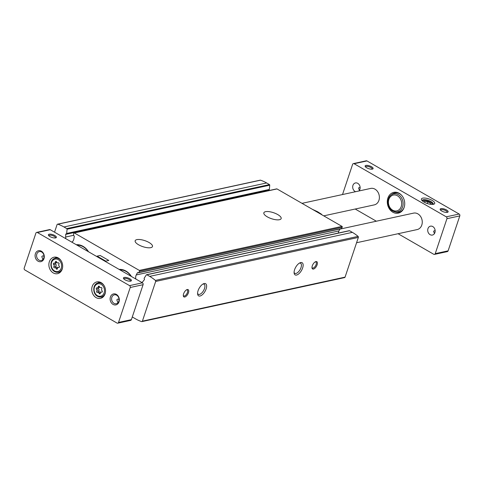 <?xml version="1.0" encoding="UTF-8"?>
<svg xmlns="http://www.w3.org/2000/svg" width="484" height="484" viewBox="0 0 484 484"><rect width="100%" height="100%" fill="white"/><g stroke="black" fill="none" stroke-linecap="round" stroke-linejoin="round"><path stroke-width="0.73" d="M268.862 189.879A0.563 0.454 -102.3 0 0 269.346 189.438L269.739 185.191A0.563 0.454 -102.3 0 0 269.449 184.585L266.63 182.958A42.525 34.449 -102.3 0 0 260.513 180.187A0.841 0.684 -102.3 0 0 260.204 180.169L57.529 224.189A0.841 0.684 -102.3 0 0 57.064 224.643L54.541 232.193M268.529 189.982A0.563 0.454 -102.3 0 0 268.372 190.369L268.366 190.696M138.007 272.667L137.389 272.801A0.563 0.454 -102.3 0 1 138.037 272.692A0.563 0.454 -102.3 0 0 138.412 272.807L341.087 228.781A0.563 0.454 -102.3 0 0 341.335 228.605L342.212 227.256A0.563 0.454 -102.3 0 0 342.006 226.391L276.993 188.929A0.563 0.454 -102.3 0 0 276.709 188.881L74.034 232.901A0.563 0.454 -102.3 0 0 73.695 233.342L73.532 235.097A0.563 0.454 -102.3 0 0 73.919 235.75A0.563 0.454 -102.3 0 1 74.294 236.446L73.858 238.987A5.052 4.096 -102.3 0 1 71.801 242.139M339.925 229.035L338.933 230.922A5.052 4.096 -102.3 0 0 338.352 233.058M344.287 277.574A0.841 0.684 -102.3 0 0 345.062 277.138L358.348 237.432A0.841 0.684 -102.3 0 0 358.063 236.392A42.525 34.449 -102.3 0 0 352.37 232.362L349.551 230.735A0.563 0.454 -102.3 0 0 349.266 230.686L146.591 274.706A0.563 0.454 -102.3 0 0 146.337 274.888L144.226 278.143A0.563 0.454 -102.3 0 0 144.305 278.911A0.563 0.454 -102.3 0 1 144.359 279.716L142.907 281.531A5.052 4.096 -102.3 0 1 141.812 282.474M119.143 269.413A16.002 12.959 77.7 0 1 131.418 276.485M76.272 244.71A16.002 12.959 77.7 0 1 88.542 251.783M132.386 316.657A0.563 0.454 -102.3 0 0 132.677 317.201L135.496 318.823A42.525 34.449 -102.3 0 0 141.612 321.594A0.841 0.684 -102.3 0 0 142.387 321.158L155.673 281.452A0.841 0.684 -102.3 0 0 155.388 280.411A42.525 34.449 -102.3 0 0 149.695 276.382L146.876 274.755A0.563 0.454 -102.3 0 0 146.591 274.706M137.389 272.801L136.258 274.942A5.052 4.096 -102.3 0 0 135.883 279.056M138.412 272.807A0.563 0.454 -102.3 0 0 138.66 272.625L139.537 271.276A0.563 0.454 -102.3 0 0 139.332 270.411L74.318 232.949A0.563 0.454 -102.3 0 0 74.034 232.901M269.007 189.879L66.332 233.899A0.563 0.454 -102.3 0 1 66.187 233.899A0.563 0.454 -102.3 0 0 65.697 234.389L65.661 237.027A5.052 4.096 -102.3 0 0 65.872 238.721M66.332 233.899A0.563 0.454 -102.3 0 0 66.671 233.457L67.064 229.21A0.563 0.454 -102.3 0 0 66.774 228.605L63.955 226.978A42.525 34.449 -102.3 0 0 57.838 224.207A0.841 0.684 -102.3 0 0 57.529 224.189M277.731 214.563A9.123 3.164 18.5 0 0 269.068 211.647A9.123 3.164 18.5 0 0 263.853 212.803A9.123 3.164 18.5 0 0 271.5 218.701A9.123 3.164 18.5 0 0 281.156 218.593A9.123 3.164 18.5 0 0 277.731 214.563M149.048 242.508A9.123 3.164 18.5 0 0 140.384 239.598A9.123 3.164 18.5 0 0 135.169 240.748A9.123 3.164 18.5 0 0 142.816 246.646A9.123 3.164 18.5 0 0 152.472 246.537A9.123 3.164 18.5 0 0 149.048 242.508M302.645 267.942A7.018 3.315 119.9 0 0 300.038 262.794A7.018 3.315 119.9 0 0 294.121 273.061A7.018 3.315 119.9 0 0 297.817 274.519A7.018 3.315 119.9 0 0 302.645 267.942M206.13 288.906A7.018 3.315 119.9 0 0 203.528 283.757A7.018 3.315 119.9 0 0 197.611 294.024A7.018 3.315 119.9 0 0 201.302 295.482A7.018 3.315 119.9 0 0 206.13 288.906M317.117 264.796A4.211 1.99 119.9 0 0 315.556 261.711A4.211 1.99 119.9 0 0 312.005 267.87A4.211 1.99 119.9 0 0 314.225 268.747A4.211 1.99 119.9 0 0 317.117 264.796M188.439 292.747A4.211 1.99 119.9 0 0 186.872 289.662A4.211 1.99 119.9 0 0 183.327 295.821A4.211 1.99 119.9 0 0 185.541 296.692A4.211 1.99 119.9 0 0 188.439 292.747M183.309 295.373A3.449 1.633 119.9 0 0 183.72 295.93A3.449 1.633 119.9 0 0 187.423 292.505A3.449 1.633 119.9 0 0 187.169 289.946A3.449 1.633 119.9 0 0 186.479 289.868M311.986 267.422A3.449 1.633 119.9 0 0 312.404 267.979A3.449 1.633 119.9 0 0 316.106 264.56A3.449 1.633 119.9 0 0 315.852 261.995A3.449 1.633 119.9 0 0 315.163 261.917M197.581 293.316A5.802 2.741 119.9 0 0 198.283 294.272A5.802 2.741 119.9 0 0 204.508 288.518A5.802 2.741 119.9 0 0 204.079 284.217A5.802 2.741 119.9 0 0 202.899 284.084M294.091 272.353A5.802 2.741 119.9 0 0 294.798 273.309A5.802 2.741 119.9 0 0 301.018 267.561A5.802 2.741 119.9 0 0 300.588 263.254A5.802 2.741 119.9 0 0 299.408 263.127M77.071 245.17A15.44 12.505 77.7 0 1 88.245 251.607M119.941 269.872A15.44 12.505 77.7 0 1 131.116 276.31M434.426 233.627L433.573 231.177L435.14 230.493M430.082 234.661A4.55 3.684 77.7 0 1 427.717 229.973A4.55 3.684 77.7 0 1 430.47 226.167A4.55 3.684 77.7 0 1 435.037 229.833A4.55 3.684 77.7 0 1 432.406 235.061A4.55 3.684 77.7 0 1 430.082 234.661M359.4 190.4L358.547 187.949L360.12 187.266M355.619 191.7A4.55 3.684 77.7 0 1 355.056 191.434A4.55 3.684 77.7 0 1 352.691 186.745A4.55 3.684 77.7 0 1 355.45 182.94A4.55 3.684 77.7 0 1 359.685 185.578A4.55 3.684 77.7 0 1 358.922 190.98M96.764 291.199A1.373 1.113 -102.3 0 0 96.516 289.22A0.786 0.635 -102.3 0 1 96.975 287.859A1.373 1.113 -102.3 0 0 98.252 286.758A0.786 0.635 -102.3 0 1 99.492 286.661A1.373 1.113 -102.3 0 0 101.023 287.544A0.786 0.635 -102.3 0 1 101.803 288.803A1.373 1.113 -102.3 0 0 102.051 290.787A0.786 0.635 -102.3 0 1 101.598 292.148A1.373 1.113 -102.3 0 0 100.315 293.25A0.786 0.635 -102.3 0 1 99.081 293.346A1.373 1.113 -102.3 0 0 97.55 292.463A0.786 0.635 -102.3 0 1 96.764 291.199L98.809 290.757A0.786 0.635 -102.3 0 0 99.293 292.064M53.893 266.502A1.373 1.113 -102.3 0 0 53.645 264.518A0.786 0.635 -102.3 0 1 54.099 263.157A1.373 1.113 -102.3 0 0 55.382 262.056A0.786 0.635 -102.3 0 1 56.622 261.959A1.373 1.113 -102.3 0 0 58.147 262.842A0.786 0.635 -102.3 0 1 58.933 264.107A1.373 1.113 -102.3 0 0 59.181 266.085A0.786 0.635 -102.3 0 1 58.727 267.446A1.373 1.113 -102.3 0 0 57.445 268.547A0.786 0.635 -102.3 0 1 56.205 268.644A1.373 1.113 -102.3 0 0 54.68 267.761A0.786 0.635 -102.3 0 1 53.893 266.502L55.938 266.055A0.786 0.635 -102.3 0 0 56.422 267.362M119.058 299.681C118.011 298.858 117.273 298.955 116.856 299.971L117.824 302.482M130.402 281.18A3.449 1.198 18.5 0 0 130.462 281.053A3.449 1.198 18.5 0 0 129.167 279.528A3.449 1.198 18.5 0 0 125.888 278.427A3.449 1.198 18.5 0 0 123.916 278.863A3.449 1.198 18.5 0 0 123.898 279.002M44.032 256.453C42.985 255.631 42.247 255.727 41.83 256.744L42.798 259.261M55.376 237.953A3.449 1.198 18.5 0 0 55.442 237.826A3.449 1.198 18.5 0 0 54.141 236.301A3.449 1.198 18.5 0 0 50.868 235.2A3.449 1.198 18.5 0 0 48.896 235.635A3.449 1.198 18.5 0 0 48.872 235.775M24.853 269.963L117.025 323.07A1.404 1.137 -102.3 0 0 118.519 322.441L130.214 287.49A1.404 1.137 -102.3 0 0 129.561 285.62L37.383 232.514A1.404 1.137 -102.3 0 0 35.895 233.149L24.2 268.1A1.404 1.137 -102.3 0 0 24.853 269.963M117.745 323.191L130.613 320.396A1.404 1.137 -102.3 0 0 131.388 319.646L143.082 284.695A1.404 1.137 -102.3 0 0 142.429 282.825L50.251 229.718A1.404 1.137 -102.3 0 0 49.537 229.597L36.669 232.393M129.833 278.76A4.211 1.464 18.5 0 0 125.162 277.362A4.211 1.464 18.5 0 0 123.535 278.554A4.211 1.464 18.5 0 0 126.953 280.672A4.211 1.464 18.5 0 0 130.958 281.041A4.211 1.464 18.5 0 0 129.833 278.76M54.807 235.533A4.211 1.464 18.5 0 0 50.136 234.135A4.211 1.464 18.5 0 0 48.509 235.333A4.211 1.464 18.5 0 0 51.927 237.444A4.211 1.464 18.5 0 0 55.932 237.813A4.211 1.464 18.5 0 0 54.807 235.533M96.135 297.63A8.422 6.824 77.7 0 1 91.748 288.954A8.422 6.824 77.7 0 1 96.854 281.912A8.422 6.824 77.7 0 1 105.306 288.694A8.422 6.824 77.7 0 1 100.43 298.374A8.422 6.824 77.7 0 1 96.135 297.63M53.264 272.934A8.422 6.824 77.7 0 1 48.878 264.252A8.422 6.824 77.7 0 1 53.984 257.21A8.422 6.824 77.7 0 1 62.436 263.992A8.422 6.824 77.7 0 1 57.56 273.672A8.422 6.824 77.7 0 1 53.264 272.934M113.05 304.4A5.614 4.55 77.7 0 1 111.84 294.768A5.614 4.55 77.7 0 1 119.27 299.045A5.614 4.55 77.7 0 1 113.05 304.4M38.024 261.172A5.614 4.55 77.7 0 1 36.814 251.541A5.614 4.55 77.7 0 1 44.244 255.824A5.614 4.55 77.7 0 1 38.024 261.172M302.004 203.341L370.702 188.421A8.422 6.824 77.7 0 1 379.154 195.203A8.422 6.824 77.7 0 1 374.277 204.883L323.729 215.858M339.877 229.132L413.572 213.123A8.422 6.824 77.7 0 1 422.03 219.905A8.422 6.824 77.7 0 1 417.147 229.579L356.569 242.738M38.95 260.096A4.55 3.684 77.7 0 1 36.578 255.407A4.55 3.684 77.7 0 1 39.337 251.601A4.55 3.684 77.7 0 1 43.905 255.268A4.55 3.684 77.7 0 1 41.267 260.495A4.55 3.684 77.7 0 1 38.95 260.096M113.976 303.323A4.55 3.684 77.7 0 1 111.604 298.634A4.55 3.684 77.7 0 1 114.363 294.829A4.55 3.684 77.7 0 1 118.931 298.489A4.55 3.684 77.7 0 1 116.293 303.722A4.55 3.684 77.7 0 1 113.976 303.323M55.351 258.105A8.422 6.824 77.7 0 1 56.338 257.21M59.707 272.698A8.422 6.824 77.7 0 1 58.431 272.292M98.222 282.807A8.422 6.824 77.7 0 1 99.214 281.906M102.578 297.4A8.422 6.824 77.7 0 1 101.301 296.988M57.905 267.61A1.373 1.113 -102.3 0 0 56.725 267.319M55.938 266.055A1.373 1.113 -102.3 0 0 55.69 264.076L53.645 264.518M55.539 262.957A0.786 0.635 -102.3 0 0 55.69 264.076M54.547 263.175L56.592 262.727A1.373 1.113 -102.3 0 0 56.967 262.552M100.775 292.306A1.373 1.113 -102.3 0 0 99.595 292.021M98.809 290.757A1.373 1.113 -102.3 0 0 98.561 288.779L96.516 289.22M98.409 287.659A0.786 0.635 -102.3 0 0 98.561 288.779M97.423 287.877L99.462 287.429A1.373 1.113 -102.3 0 0 99.837 287.254M355.202 209.028L376.346 221.206M398.072 233.724L433.749 254.281A1.404 1.137 -102.3 0 0 435.237 253.646L446.932 218.695A1.404 1.137 -102.3 0 0 446.278 216.832L354.106 163.725A1.404 1.137 -102.3 0 0 352.612 164.354L342.515 194.544M434.463 254.403L447.331 251.607A1.404 1.137 -102.3 0 0 448.105 250.851L459.8 215.9A1.404 1.137 -102.3 0 0 459.147 214.037L366.975 160.93A1.404 1.137 -102.3 0 0 366.255 160.809L353.387 163.604M432.079 200.358A7.018 2.438 18.5 0 0 424.305 198.029A7.018 2.438 18.5 0 0 421.594 200.019A7.018 2.438 18.5 0 0 427.287 203.54A7.018 2.438 18.5 0 0 433.954 204.157A7.018 2.438 18.5 0 0 432.079 200.358M446.55 209.971A4.211 1.464 18.5 0 0 441.886 208.574A4.211 1.464 18.5 0 0 440.259 209.766A4.211 1.464 18.5 0 0 443.671 211.883A4.211 1.464 18.5 0 0 447.676 212.246A4.211 1.464 18.5 0 0 446.55 209.971M371.524 166.744A4.211 1.464 18.5 0 0 366.86 165.346A4.211 1.464 18.5 0 0 365.232 166.538A4.211 1.464 18.5 0 0 368.651 168.656A4.211 1.464 18.5 0 0 372.65 169.025A4.211 1.464 18.5 0 0 371.524 166.744M392.851 212.222A10.636 8.615 77.7 0 1 388.434 196.764A10.636 8.615 77.7 0 1 401.369 195.034A10.636 8.615 77.7 0 1 404.092 207.569A10.636 8.615 77.7 0 1 392.851 212.222M372.093 169.158A3.449 1.198 18.5 0 0 372.16 169.037A3.449 1.198 18.5 0 0 370.865 167.512A3.449 1.198 18.5 0 0 367.586 166.411A3.449 1.198 18.5 0 0 365.614 166.847A3.449 1.198 18.5 0 0 365.589 166.986M447.119 212.385A3.449 1.198 18.5 0 0 447.186 212.264A3.449 1.198 18.5 0 0 445.891 210.74A3.449 1.198 18.5 0 0 442.612 209.639A3.449 1.198 18.5 0 0 440.64 210.074A3.449 1.198 18.5 0 0 440.615 210.213M432.92 204.399A5.802 2.015 18.5 0 0 430.76 202.379A5.802 2.015 18.5 0 0 422.272 200.836M424.341 201.32L424.063 202.118L424.341 201.32L427.898 201.774L430.99 203.558L430.718 204.345M433.077 204.381A5.802 2.015 18.5 0 0 433.204 204.151A5.802 2.015 18.5 0 0 431.026 201.592A5.802 2.015 18.5 0 0 425.515 199.741A5.802 2.015 18.5 0 0 422.199 200.473A5.802 2.015 18.5 0 0 422.157 200.727M391.338 194.889A9.825 7.956 77.7 0 1 394.732 192.983A9.825 7.956 77.7 0 1 401.569 195.246M404.182 207.291A9.825 7.956 77.7 0 1 398.901 212.186A9.825 7.956 77.7 0 1 395.029 211.865M391.913 194.526C386.299 197.297 386.867 208.005 392.724 211L395.7 211.956A9.196 7.448 77.7 0 0 402.863 201.271A9.196 7.448 77.7 0 0 391.913 194.526L393.704 193.509A9.825 7.956 77.7 0 1 395.138 192.91M399.3 212.089A9.825 7.956 77.7 0 1 397.751 212.137L395.7 211.956A9.196 7.448 77.7 0 1 392.845 211.036M427.305 203.546L427.898 201.774M100.152 255.479L108.815 260.471L105.784 261.13L97.121 256.139L100.152 255.479M102.662 259.914A9.686 7.847 -102.3 0 0 99.522 258.105M321.128 214.358L321.564 214.267L317.546 211.702L312.464 209.366M349.551 230.735L146.876 274.755M352.37 232.362L149.695 276.382M342.006 226.391L139.332 270.411M276.993 188.929L74.318 232.949M345.062 277.138L142.387 321.158M358.348 237.432L155.673 281.452M358.063 236.392L155.388 280.411M269.449 184.585L66.774 228.605M266.63 182.958L63.955 226.978M260.513 180.187L57.838 224.207M73.55 235.315L65.661 237.027M268.372 190.369L65.697 234.389M269.739 185.191L67.064 229.21M269.346 189.438L66.671 233.457M338.933 230.922L136.258 274.942M342.212 227.256L139.537 271.276M341.335 228.605L138.66 272.625M97.393 295.657A6.359 5.149 77.7 0 1 96.026 284.755A6.359 5.149 77.7 0 1 104.435 289.601A6.359 5.149 77.7 0 1 97.393 295.657M54.523 270.955A6.359 5.149 77.7 0 1 53.155 260.053A6.359 5.149 77.7 0 1 61.565 264.899A6.359 5.149 77.7 0 1 54.523 270.955M118.519 322.441L131.388 319.646M130.214 287.49L143.082 284.695M129.561 285.62L142.429 282.825M37.383 232.514L50.251 229.718M57.136 257.428L54.65 258.377A7.199 5.832 77.7 0 1 61.099 260.719M62.581 267.531A7.199 5.832 77.7 0 1 57.681 272.341A7.199 5.832 77.7 0 1 54.71 271.609M100.013 282.13L97.52 283.073A7.199 5.832 77.7 0 1 103.969 285.415M105.452 292.233A7.199 5.832 77.7 0 1 100.551 297.037A7.199 5.832 77.7 0 1 97.587 296.311M57.469 268.372L56.205 268.644M56.555 261.802L55.382 262.056M59.211 267.337L58.727 267.446M100.339 293.068L99.081 293.346M99.426 286.504L98.252 286.758M102.082 292.04L101.598 292.148M435.237 253.646L448.105 250.851M446.932 218.695L459.8 215.9M446.278 216.832L459.147 214.037M354.106 163.725L366.975 160.93M392.639 210.165A8.089 6.552 77.7 0 1 390.903 196.292A8.089 6.552 77.7 0 1 401.605 202.457A8.089 6.552 77.7 0 1 392.639 210.165M344.596 277.592L141.921 321.612M54.65 258.377C49.695 259.89 49.658 269.098 54.583 271.584L57.681 272.341L60.337 272.165M97.52 283.073C92.565 284.586 92.529 293.8 97.453 296.281L100.551 297.037L103.213 296.867M56.912 267.253L54.867 267.7M58.449 262.8L57.959 262.909M59.332 267.204L58.28 267.434M99.783 291.955L97.744 292.403M101.319 287.502L100.829 287.605M102.203 291.9L101.15 292.13"/></g></svg>
